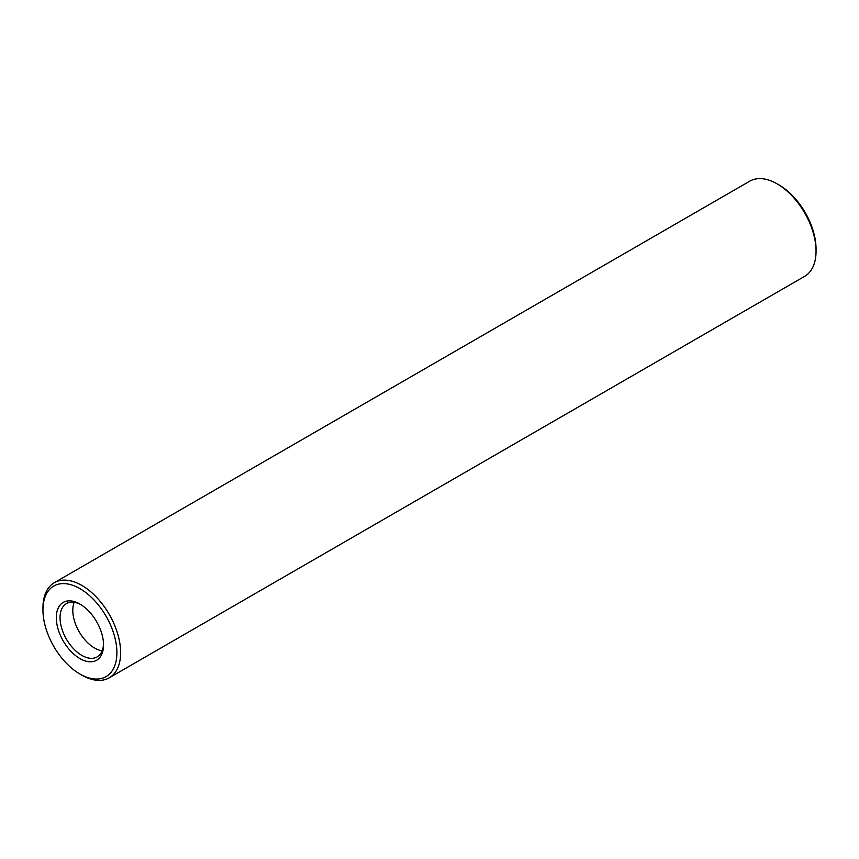 <?xml version="1.0" encoding="UTF-8"?>
<svg xmlns="http://www.w3.org/2000/svg" width="859" height="859" viewBox="0 0 859 859"><rect width="100%" height="100%" fill="white"/><g stroke="black" fill="none" stroke-linecap="round" stroke-linejoin="round"><path stroke-width="1.29" d="M79.93 674.025L81.788 675.099A54.933 31.719 -120 0 0 109.254 677.815L804.668 276.319A54.933 31.719 -120 0 0 816.05 251.182L816.05 249.024A52.292 30.194 -120 0 0 779.07 184.975L777.212 183.901A54.933 31.719 -120 0 0 749.746 181.185L54.332 582.681A54.933 31.719 -120 0 0 42.95 607.818L42.95 609.976A52.292 30.194 -120 0 0 79.93 674.025A52.292 30.194 -120 0 0 116.899 652.668A52.292 30.194 -120 0 0 79.93 588.63A52.292 30.194 -120 0 0 42.95 609.976M816.05 251.182A54.933 31.719 -120 0 0 777.212 183.901L779.07 184.975M109.254 677.815A54.933 31.719 -120 0 0 117.672 633.802A54.933 31.719 -120 0 0 81.788 585.398A54.933 31.719 -120 0 0 54.332 582.681M79.93 604.06A33.394 19.285 -120 0 0 56.307 617.685A33.394 19.285 -120 0 0 79.93 658.595A33.394 19.285 -120 0 0 103.542 644.959A33.394 19.285 -120 0 0 79.93 604.06L79.93 604.06M80.875 604.629A30.763 17.76 -120 0 0 66.411 603.609A30.763 17.76 -120 0 0 66.411 639.128A30.763 17.76 -120 0 0 97.174 656.888A30.763 17.76 -120 0 0 103.52 643.853M74.175 602.32A30.763 17.76 -120 0 0 73.509 604.371A30.763 17.76 -120 0 0 100.063 650.36A30.763 17.76 -120 0 0 102.167 650.811"/></g></svg>
